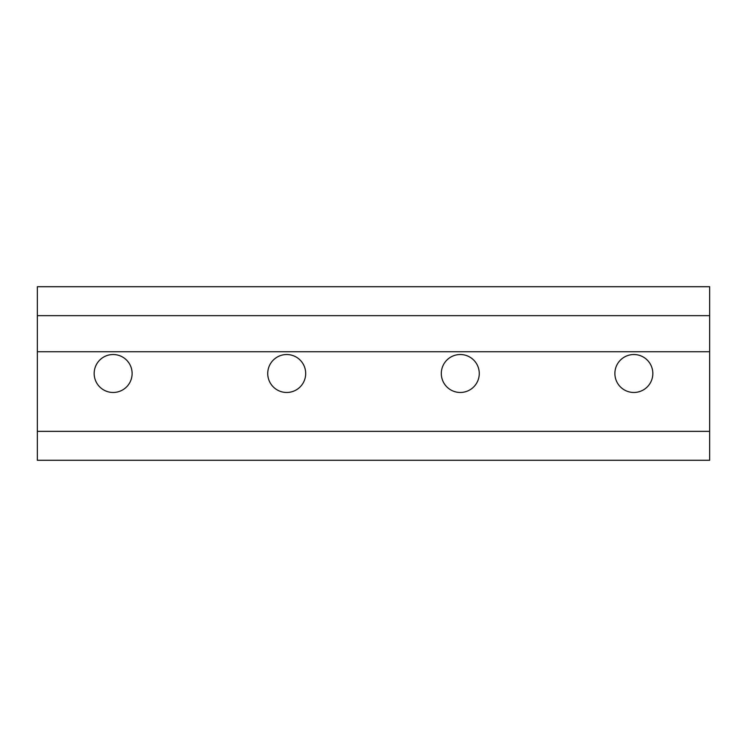 <?xml version="1.0" encoding="UTF-8"?>
<svg xmlns="http://www.w3.org/2000/svg" width="747" height="747" viewBox="0 0 747 747"><rect width="100%" height="100%" fill="white"/><g stroke="black" fill="none" stroke-linecap="round" stroke-linejoin="round"><path stroke-width="1.12" d="M709.65 315.645L37.35 315.645L37.35 286.717L709.65 286.717L709.65 460.283L37.35 460.283L37.35 431.355L709.65 431.355M709.65 351.744L37.35 351.744L37.35 315.645M37.35 351.744L37.35 431.355M633.858 354.526A18.974 18.974 0 0 1 652.831 373.5A18.974 18.974 0 0 1 633.858 392.474A18.974 18.974 0 0 1 614.884 373.5A18.974 18.974 0 0 1 633.858 354.526M460.283 354.526A18.974 18.974 0 0 1 479.266 373.5A18.974 18.974 0 0 1 460.283 392.474A18.974 18.974 0 0 1 441.309 373.5A18.974 18.974 0 0 1 460.283 354.526M286.717 354.526A18.974 18.974 0 0 1 305.691 373.5A18.974 18.974 0 0 1 286.717 392.474A18.974 18.974 0 0 1 267.734 373.5A18.974 18.974 0 0 1 286.717 354.526M113.142 354.526A18.974 18.974 0 0 1 132.116 373.5A18.974 18.974 0 0 1 113.142 392.474A18.974 18.974 0 0 1 94.169 373.5A18.974 18.974 0 0 1 113.142 354.526"/></g></svg>
